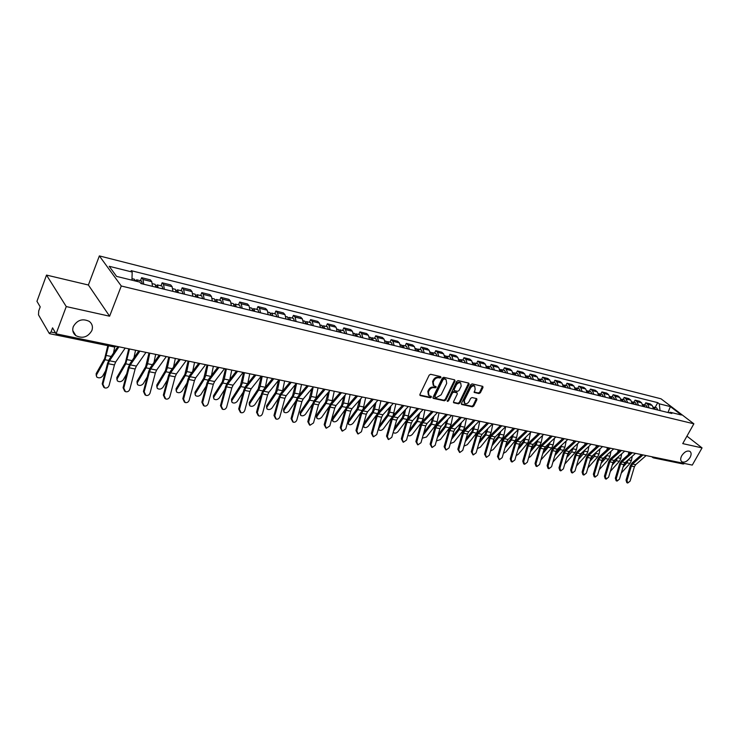 <?xml version="1.0" encoding="UTF-8"?>
<svg xmlns="http://www.w3.org/2000/svg" width="739" height="739" viewBox="0 0 739 739"><rect width="100%" height="100%" fill="white"/><g stroke="black" fill="none" stroke-linecap="round" stroke-linejoin="round"><path stroke-width="1.11" d="M440.943 377.49L440.647 376.594L430.652 374.285L429.193 375.135L419.937 394.358L420.371 395.624L430.375 397.776L431.391 397.185L431.262 396.372L429.036 395.707L428.435 391.984L429.211 390.395C430.384 388.381 431.936 387.476 433.848 387.67L436.149 387.365L436.019 386.543L433.821 385.878L433.211 382.109L433.987 380.511C435.169 378.488 436.721 377.574 438.643 377.786L440.943 377.49M433.22 385.305L432.601 381.518L433.368 379.929C434.55 377.897 436.102 376.992 438.024 377.204L439.308 377.5L440.416 376.539M419.817 395.032L429.775 397.185L430.874 396.252M428.426 395.116L427.835 391.393L428.602 389.804C429.775 387.79 431.327 386.885 433.239 387.079L434.523 387.365L435.631 386.423M681.737 455.714C680.286 458.577 680.351 460.619 681.94 461.838C684.72 462.771 687.427 461.321 690.06 457.478C691.519 454.605 691.455 452.554 689.856 451.326C687.076 450.393 684.369 451.852 681.737 455.714M73.29 326.592C72.099 330.287 72.958 333.307 75.868 335.654C82.602 338.859 87.932 337.16 91.876 330.536C93.105 326.814 92.236 323.765 89.262 321.391C82.546 318.223 77.225 319.959 73.29 326.592M478.992 393.564L480.378 392.732L482.973 387.532L482.807 386.377L472.119 383.874L470.715 384.705L461.505 403.337L461.672 404.473L472.387 406.819L473.773 405.997L476.886 399.762L476.72 398.626L472.036 397.545L470.641 398.376L469.099 401.489C467.842 403.448 466.392 404.113 464.766 403.476L464.323 400.446L470.383 388.187C471.639 386.229 473.08 385.564 474.706 386.192L475.159 389.277L474.309 392.464L478.992 393.564L478.364 392.982L479.75 392.15L482.465 386.266M109.612 316.209L88.384 285.005L46.52 275.084L66.261 306.574L109.612 316.209L121.279 286.002L693.875 423.807L682.734 443.612L702.05 447.899L692.277 465.09L56.081 333.825L52.561 327.848L51.009 332.033L55.582 332.975M66.261 306.574L56.081 333.825M455.048 381.093L454.642 379.828L443.751 377.306L442.301 378.156L433.063 397.194L433.248 398.349L444.388 400.797L445.82 399.947L455.048 381.093L454.54 379.809M458.078 380.622L468.757 383.098L469.145 384.345L459.935 403.004L458.522 403.836L453.737 402.764L453.57 401.628L457.293 394.044L457.118 392.899L453.857 392.123L452.434 392.963L448.545 400.889L447.391 401.406L456.647 381.463L458.078 380.622M46.52 275.084L36.95 301.318L40.211 306.861L38.714 310.934L38.493 314.842L49.227 333.372L51.009 332.033M88.384 285.005L99.359 255.906L661.008 398.801L693.875 423.807M702.05 447.899L686.937 436.149M684.656 463.51L683.233 464.009L653.553 457.903L654.966 457.386M152.52 286.372L151.772 281.67L143.015 279.499L143.745 284.219M143.015 279.499L141.629 277.698L140.447 280.728M151.772 281.67L150.368 279.869L141.629 277.698M160.963 285.781L162.155 282.788L163.578 284.589L164.344 289.263M172.917 291.36L172.132 286.704L170.691 284.912L162.155 282.788M181.009 290.723L182.2 287.767L183.66 289.549L184.473 294.187M192.851 296.237L192.02 291.619L190.542 289.836L182.2 287.767M200.602 295.545L201.793 292.626L203.29 294.408L204.149 298.999M212.333 301.004L211.456 296.431L209.95 294.649L201.793 292.626M219.751 300.256L220.943 297.383L222.467 299.147L223.372 303.711M231.372 305.669L230.457 301.124L228.914 299.36L220.943 297.383M238.475 304.874L239.667 302.029L241.228 303.794L242.161 308.311M249.985 310.223L249.034 305.724L247.463 303.96L239.667 302.029M256.784 309.382L257.985 306.574L259.574 308.329L260.544 312.809M268.192 314.675L267.213 310.214L265.606 308.468L257.985 306.574M274.705 313.789L275.896 311.017L277.513 312.763L278.52 317.207M286.002 319.036L284.986 314.611L283.36 312.874L275.896 311.017M292.228 318.112L293.429 315.368L295.073 317.105L296.108 321.511M303.433 323.303L302.38 318.915L300.727 317.179L293.429 315.368M309.382 322.333L310.583 319.627L312.246 321.354L313.318 325.723M320.486 327.479L319.405 323.128L317.733 321.4L310.583 319.627M326.185 326.472L327.377 323.793L329.067 325.52L330.167 329.843M337.187 331.562L336.079 327.248L334.379 325.529L327.377 323.793M342.628 330.518L343.82 327.876L345.538 329.594L346.656 333.88M353.538 335.571L352.401 331.284L350.674 329.576L343.82 327.876M358.738 334.49L359.93 331.876L361.667 333.575L362.812 337.834M369.546 339.487L368.382 335.238L366.646 333.538L359.93 331.876M374.516 338.37L375.708 335.783L377.463 337.483L378.636 341.714M385.231 343.321L384.049 339.118L382.285 337.418L375.708 335.783M389.97 342.175L391.162 339.626L392.936 341.316L394.136 345.501M400.593 347.081L399.393 342.905L397.61 341.224L391.162 339.626M405.12 345.907L406.311 343.386L408.104 345.067L409.323 349.224M415.66 350.766L414.422 346.628L412.63 344.947L406.311 343.386M419.974 349.565L421.156 347.062L422.967 348.743L424.204 352.863M430.412 354.387L429.165 350.277L427.354 348.605L421.156 347.062M434.532 353.15L435.714 350.683L437.534 352.346L438.8 356.438M444.887 357.925L443.622 353.852L441.793 352.189L435.714 350.683M448.804 356.669L449.996 354.221L451.825 355.875L453.109 359.939M459.076 361.399L457.792 357.353L455.945 355.699L449.996 354.221M462.808 360.115L463.99 357.694L465.838 359.348L467.14 363.376M472.997 364.807L471.685 360.789L469.838 359.145L463.99 357.694M476.544 363.505L477.727 361.103L479.583 362.747L480.904 366.738M486.65 368.142L485.32 364.161L483.454 362.526L477.727 361.103M490.022 366.821L491.195 364.447L493.07 366.082L494.4 370.045M500.044 371.421L498.696 367.468L496.82 365.842L491.195 364.447M503.241 370.073L504.423 367.726L506.307 369.352L507.656 373.287M513.18 374.645L511.831 370.719L509.938 369.094L504.423 367.726M516.219 373.269L517.392 370.95L519.295 372.567L520.653 376.465M526.085 377.795L524.708 373.906L522.815 372.29L517.392 370.95M528.967 376.41L530.131 374.11L532.043 375.717L533.419 379.597M538.749 380.899L537.364 377.038L535.452 375.43L530.131 374.11M541.475 379.495L542.638 377.213L544.551 378.811L545.945 382.663M551.174 383.938L549.779 380.105L547.867 378.507L542.638 377.213M553.76 382.516L554.924 380.262L556.846 381.851L558.25 385.675M563.386 386.931L561.973 383.125L560.051 381.536L554.924 380.262M565.825 385.49L566.989 383.255L568.91 384.834L570.332 388.631M575.376 389.859L573.954 386.081L572.023 384.502L566.989 383.255M577.676 388.409L578.831 386.192L580.771 387.772L582.193 391.531M587.154 392.742L585.722 388.991L583.782 387.421L578.831 386.192M589.316 391.273L590.47 389.083L592.419 390.654L593.851 394.386M598.719 395.577L597.278 391.855L595.338 390.294L590.47 389.083M600.761 394.09L601.906 391.919L603.855 393.481L605.306 397.185M610.091 398.358L608.64 394.663L606.691 393.111L601.906 391.919M612.003 396.861L613.148 394.709L615.107 396.261L616.566 399.947M621.268 401.092L619.809 397.425L617.85 395.873L613.148 394.709M623.051 399.577L624.196 397.453L626.155 398.995L627.623 402.653M632.251 403.78L630.783 400.141L628.815 398.598L624.196 397.453M633.914 402.256L635.06 400.15L637.027 401.683L638.496 405.314M643.041 406.422L641.563 402.81L639.595 401.277L635.06 400.15M644.593 404.889L645.738 402.801L647.706 404.325L649.193 407.928M653.655 409.018L652.177 405.434L650.2 403.9L645.738 402.801M660.056 410.588L659.271 403.827L670.384 406.598L681.423 415.013L670.291 412.279L671.853 413.471L140.937 283.536L139.847 282.104L116.586 276.395L109.196 266.289L132.189 272.044L131.939 280.164M659.271 403.827L657.747 402.653L131.145 270.659L132.189 272.044M121.279 286.002L99.359 255.906M655.105 407.475L657.747 402.653M670.291 412.279L668.878 412.75M73.198 332.162L73.789 332.291M667.973 412.528L670.384 406.598M432.943 397.868L443.779 400.205L445.211 399.356L454.42 380.511M444.047 379.033L443.04 379.624L434.929 396.316L435.059 397.129L436.564 397.49L441.165 394.774L446.707 383.402L446.107 379.634L443.428 378.451L442.421 379.042L443.04 379.624M434.929 397L434.32 395.725L442.421 379.042M446.07 379.597L445.395 379.347M443.428 378.451L444.776 378.756M453.441 402.284L457.912 403.254L459.316 402.413L468.637 383.07M456.674 392.474L453.238 391.541L451.815 392.381L447.936 400.298L448.545 400.889M447.178 400.889L447.936 400.298M461.182 386.146L460.702 383.024C459.039 382.386 457.58 383.051 456.314 385.037L454.171 389.416L454.568 390.663L457.617 391.347L459.039 390.506L461.182 386.146M460.536 382.876L460.083 382.451C458.42 381.804 456.951 382.479 455.695 384.456L456.314 385.037M454.171 390.404L453.552 388.825L455.695 384.456M474.013 392.003L478.364 392.982M474.512 386.017L474.078 385.61C472.452 384.991 471.011 385.656 469.764 387.615L470.383 388.187M464.314 403.051L463.704 399.864L469.764 387.615M461.376 404.002L471.768 406.238L473.154 405.406L476.387 398.515M96.255 375.624L96.162 373.638L96.67 376.973C98.795 378.377 100.79 378.063 102.647 376.059L105.585 370.876M137.537 281.531L136.715 279.813L135.246 280.838M142.322 283.868L141.472 280.986M135.255 280.977L134.387 279.24M107.811 345.658L104.689 358.489L96.162 373.638M108.559 345.806L105.04 359.745L96.504 374.895M114.739 347.016L113.473 353.094M102.897 384.271L104.689 387.901C106.795 388.363 108.273 387.532 109.104 385.416L114.443 364.937L108.245 363.727L102.897 384.271L102.213 383.855L103.848 387.412M118.97 346.794L109.501 360.789L108.245 363.727M125.196 348.087L115.69 362.008L114.443 364.937M117.88 346.573L109.233 359.366L107.552 363.329L102.213 383.855M116.919 379.541L116.827 377.537L117.325 380.862C119.395 382.211 121.353 381.897 123.191 379.92L126.665 373.934M157.333 287.545L156.927 286.723L156.169 287.259M158.192 287.757L157.37 284.894L155.957 285.771M162.903 288.912L162.017 286.039M155.966 287.212L155.088 284.339M128.752 348.817L125.427 362.6L116.827 377.537M129.519 348.974L125.796 363.847L117.187 378.793M135.542 350.221L133.953 357.879M137.121 383.375L137.029 381.352L137.519 384.649C139.532 385.961 141.454 385.638 143.274 383.698L147.237 377.001M177.526 292.487L177.111 291.665L176.344 292.201M178.404 292.699L177.554 289.864L176.187 290.621M183.004 293.826L182.09 290.981M176.224 292.173L175.319 289.318M148.992 352.993L145.694 366.609L137.029 381.352M149.768 353.159L147.588 363.736L146.073 367.846L137.399 382.59M155.661 354.369L153.98 362.507M123.773 388.104L125.51 391.688C127.57 392.132 129.011 391.31 129.833 389.222L135.135 368.983L129.085 367.8L123.773 388.104L123.062 387.689L124.697 391.227M139.911 351.117L130.341 364.9L129.085 367.8M145.989 352.374L136.392 366.091L135.135 368.983M138.803 350.886L130.064 363.486L128.374 367.403L123.062 387.689M144.16 391.855L145.86 395.383C147.865 395.818 149.278 395.005 150.082 392.945L155.356 372.946L149.444 371.782L144.16 391.855L143.44 391.439L145.075 394.949M160.363 355.339L150.71 368.918L149.444 371.782M166.303 356.567L156.622 370.091L155.356 372.946M159.236 355.108L150.414 367.523L148.715 371.394L143.44 391.439M156.871 387.125L156.77 385.084L157.268 388.363C159.227 389.629 161.102 389.305 162.903 387.393L167.328 380.068M197.258 297.318L196.823 296.505L196.047 297.023M198.154 297.54L197.267 294.722L195.955 295.378M202.652 298.639L201.701 295.812M196.029 297.013L195.087 294.187M168.778 357.076L165.499 370.535L156.77 385.084M169.573 357.242L167.411 367.699L165.896 371.763L157.158 386.312M175.319 358.424L173.554 366.987M176.168 390.774L176.085 388.732L176.566 391.984C178.478 393.213 180.325 392.88 182.099 391.005L186.958 383.116M216.545 302.039L216.102 301.226L215.382 301.632M217.46 302.26L216.536 299.471L215.271 300.034M221.848 303.332L220.869 300.533M215.372 301.752L214.402 298.944M188.122 361.066L184.87 374.377L176.085 388.732M188.925 361.232L186.791 371.578L185.277 375.597L176.482 389.952M194.551 362.396L192.713 371.329M195.068 394.404L194.967 392.298L195.456 395.531C197.313 396.714 199.124 396.381 200.879 394.543L206.144 386.155M235.399 306.657L234.947 305.844L234.309 306.14M236.323 306.879L235.381 304.108L234.152 304.597M240.618 307.932L239.612 305.152M234.291 306.38L233.293 303.59M207.04 364.974L203.807 378.128L194.967 392.298M207.853 365.14L205.747 375.375L204.232 379.338L195.382 393.508M213.359 366.276L211.456 375.541M164.086 395.513L165.748 399.005C167.707 399.42 169.083 398.607 169.878 396.575L175.125 376.807L169.342 375.68L164.086 395.513L163.347 395.097L164.991 398.58M180.353 359.468L170.607 372.853L169.342 375.68M186.154 360.66L176.39 373.989L175.125 376.807M179.198 359.228L170.303 371.468L168.594 375.283L163.347 395.097M183.577 399.088L185.193 402.543C187.106 402.94 188.454 402.136 189.239 400.132L194.449 380.594L188.796 379.486L183.577 399.088L182.819 398.672L184.464 402.145M199.89 363.496L190.062 376.696L188.796 379.486M205.562 364.669L195.715 377.805L194.449 380.594M198.717 363.255L189.747 375.32L188.029 379.089L182.819 398.672M202.625 402.589L204.204 406.007C206.07 406.385 207.391 405.591 208.167 403.605L213.34 384.289L207.816 383.208L202.625 402.589L201.858 402.173L203.53 405.637M218.984 367.431L209.091 380.446L207.816 383.208M224.536 368.576L214.615 381.536L213.34 384.289M217.793 367.191L208.758 379.089L207.04 382.811L201.858 402.173M213.543 397.933L213.451 395.79L213.931 399.005C215.742 400.15 217.515 399.817 219.252 397.998L224.896 389.176M253.837 311.165L253.375 310.362L252.812 310.574M254.779 311.396L253.81 308.643L252.618 309.078M258.983 312.421L257.939 309.669M252.793 310.907L251.759 308.145M225.543 368.789L222.337 381.804L213.451 395.79M226.374 368.955L224.296 379.079L222.781 382.996L213.876 396.991M231.75 370.073L229.792 379.624M221.257 406.016L222.799 409.388C224.619 409.757 225.912 408.963 226.679 407.013L231.824 387.901L226.42 386.848L221.257 406.016L220.481 405.6L222.171 409.046M237.653 371.283L227.695 384.123L226.42 386.848M243.085 372.41L233.099 385.195L231.824 387.901M236.452 371.033L227.353 382.774L225.635 386.451L220.481 405.6M231.63 401.379L231.538 399.208L232.009 402.395C233.773 403.503 235.519 403.171 237.237 401.388L243.242 392.169M271.878 315.581L270.899 314.925M272.83 315.812L271.832 313.087L270.677 313.465M276.94 316.819L275.878 314.084M270.88 315.341L269.827 312.588M243.648 372.521L240.471 385.398L231.538 399.208M244.489 372.696L242.429 382.71L240.923 386.58L231.972 400.399M249.754 373.786L247.741 383.596M239.491 409.36L240.988 412.695C242.771 413.055 244.046 412.27 244.794 410.339L249.911 391.439L244.618 390.404L239.491 409.36L238.697 408.953L240.397 412.39M255.925 375.052L245.893 387.716L244.618 390.404M261.227 376.151L251.186 388.76L249.911 391.439M254.696 374.802L245.542 386.377L243.824 390.016L238.697 408.953M249.339 404.75L249.237 402.552L249.68 403.725L249.699 405.72C251.426 406.792 253.135 406.45 254.835 404.695L261.172 395.134M289.522 319.904L288.607 319.193M290.492 320.135L289.466 317.428L288.349 317.761M294.51 321.123L293.42 318.398M288.579 319.673L287.499 316.948M261.366 376.179L258.216 388.917L249.237 402.552M262.216 376.354L260.183 386.266L258.678 390.09L249.68 403.725M267.37 377.417L265.31 387.467M257.338 412.639L258.798 415.937C260.534 416.279 261.782 415.503 262.521 413.591L267.61 394.903L262.428 393.896L257.338 412.639L256.525 412.223L258.244 415.651M273.79 378.747L263.712 391.236L262.428 393.896M278.982 379.818L268.885 392.252L267.61 394.903M272.552 378.488L263.343 389.906L261.615 393.499L256.525 412.223M266.668 408.057L266.567 405.822L267.028 408.972C268.71 410.006 270.391 409.665 272.072 407.946L278.723 398.062M306.796 324.125L305.918 323.386M307.766 324.366L306.722 321.677L305.632 321.964M311.701 325.326L310.592 322.629M305.909 323.913L304.801 321.206M278.603 380.289L275.582 392.354L266.567 405.822M279.573 379.938L277.568 389.739L276.053 393.527L267.028 406.995M284.617 380.973L282.51 391.245M274.797 415.845L276.22 419.105C277.929 419.438 279.148 418.662 279.878 416.778L284.931 398.293L279.859 397.305L274.797 415.845L273.984 415.438L275.702 418.837M291.277 382.349L281.143 394.672L279.859 397.305M296.357 383.402L286.215 395.679L284.931 398.293M290.021 382.091L280.765 393.36L279.037 396.908L273.984 415.438M283.647 411.281L283.545 409.027L284.007 410.191L283.988 412.15C285.633 413.166 287.286 412.815 288.949 411.124L295.896 400.963M323.7 328.264L322.869 327.506M324.689 328.504L323.617 325.834L322.555 326.093M328.541 329.446L327.405 326.767M322.86 328.061L321.733 325.372M295.434 384.52L292.589 395.725L283.545 409.027M296.57 383.439L294.584 393.139L293.069 396.889L284.007 410.191M301.512 384.465L299.341 394.931M291.896 418.985L293.281 422.209C294.953 422.532 296.145 421.766 296.866 419.9L301.891 401.61L296.93 400.64L291.896 418.985L291.064 418.579L292.792 421.96M308.394 385.878L298.214 398.044L296.93 400.64M313.373 386.913L303.175 399.023L301.891 401.61M307.119 385.619L297.826 396.741L296.099 400.252L291.064 418.579M300.265 414.45L300.163 412.168L300.644 413.323L300.607 415.272C302.214 416.251 303.84 415.9 305.484 414.228L312.708 403.827M340.254 332.319L339.469 331.543M341.242 332.559L340.152 329.908L339.127 330.13M345.021 333.483L343.866 330.823M339.46 332.125L338.305 329.455M311.932 388.622L309.244 399.032L300.163 412.168M313.142 387.171L311.248 396.473L309.733 400.178L300.644 413.323M318.047 387.873L315.812 398.543M308.634 422.061L309.992 425.248L313.502 422.957L318.5 404.861L313.641 403.91L308.634 422.061L307.803 421.655L309.53 425.017M325.151 389.342L314.925 401.342L313.641 403.91M330.019 390.34L319.784 402.302L318.5 404.861M323.867 389.074L314.528 400.058L312.8 403.522L307.803 421.655M316.56 417.544L316.449 415.244L316.939 416.39L316.892 418.329C318.454 419.272 320.052 418.93 321.687 417.286L329.169 406.662M356.457 336.282L355.718 335.497M357.464 336.531L356.355 333.899L355.348 334.093M361.159 337.437L359.985 334.795M355.708 336.097L354.544 333.455M328.098 392.594L325.557 402.265L316.449 415.244M329.317 391.171L327.571 399.744L326.056 403.402L316.939 416.39M334.25 391.217L331.94 402.081M325.031 425.073L326.352 428.223L329.806 425.95L334.767 408.048L330.01 407.115L325.031 425.073L324.19 424.666L325.927 428.01M341.557 392.723L331.294 404.575L330.01 407.115M346.332 393.711L336.051 405.517L334.767 408.048M340.263 392.455L330.887 403.3L329.151 406.727L324.19 424.666M332.522 420.574L332.411 418.265L332.91 419.392L332.846 421.313C334.37 422.237 335.94 421.886 337.557 420.269L345.307 409.434M372.336 340.171L371.634 339.386M373.343 340.411L372.216 337.806L371.237 337.972M376.964 341.298L375.837 338.702L372.216 337.806M371.634 339.995L370.507 337.39L369.361 337.104M343.94 396.455L341.547 405.434L332.411 418.265M345.168 395.042L343.561 402.94L342.055 406.561L332.91 419.392M350.12 394.487L347.727 405.554M341.095 428.029L342.388 431.142L345.769 428.888L350.711 411.17L346.037 410.256L341.095 428.029L340.245 427.622L341.981 430.948M357.63 396.039L347.33 407.743L346.037 410.256M362.304 397L351.995 408.667L350.711 411.17M356.318 395.771L346.914 406.468L345.178 409.859L340.245 427.622M348.161 423.549L347.681 422.043M347.755 421.775L348.051 421.212L348.559 422.338L348.475 424.251C349.972 425.147 351.515 424.796 353.113 423.198L361.149 412.131M387.883 343.977L387.227 343.192M388.908 344.226L387.763 341.64L386.802 341.778M392.455 345.095L391.31 342.508L387.763 341.64M387.227 343.811L386.081 341.224L385.037 340.965M359.477 400.196L357.205 408.538L348.051 421.212M360.706 398.801L359.228 406.071L357.722 409.655L348.559 422.338M365.676 397.702L363.182 408.953M356.835 430.92L358.101 433.996L361.417 431.761L366.322 414.219L361.75 413.323L356.835 430.92L355.976 430.514L357.713 433.811M373.371 399.291L363.034 410.847L361.75 413.323M377.952 400.233L367.606 411.752L366.322 414.219M372.05 399.014L362.618 409.582L360.881 412.935L355.976 430.514M363.496 426.458L363.108 425.738M375.948 402.459L374.59 409.147L373.084 412.695L363.902 425.23L363.8 427.124C365.26 427.992 366.784 427.641 368.364 426.07L376.696 414.745M403.124 347.709L402.506 346.933M404.159 347.958L402.995 345.39L402.062 345.51M407.632 348.808L406.468 346.24L402.995 345.39M402.506 347.552L401.351 344.984L400.39 344.743M374.71 403.836L372.567 411.577L363.662 423.733M380.927 400.843L378.313 412.297M372.271 433.756L373.491 436.795L376.761 434.578L381.629 417.221L377.149 416.343L372.271 433.756L371.394 433.35L373.13 436.629M388.797 402.469L378.433 413.886L377.149 416.343M393.287 403.392L382.913 414.773L381.629 417.221M387.467 402.201L378.008 412.639L376.271 415.955L371.394 433.35M390.894 406.025L389.647 412.159L388.141 415.669L378.941 428.057L378.83 429.941C380.252 430.782 381.749 430.431 383.329 428.888L392.003 417.249M418.062 351.358L417.48 350.6M419.105 351.616L417.923 349.067L417.008 349.168M422.505 352.448L421.322 349.898L417.923 349.067M417.489 351.219L416.316 348.669L415.438 348.457M389.656 407.383L387.615 414.561L379.19 425.923M395.873 403.928L393.12 415.595M387.393 436.527L388.585 439.548L391.79 437.34L396.64 420.149L392.243 419.29L387.393 436.527L386.515 436.121L388.243 439.382M403.919 405.591L393.527 416.861L392.243 419.29M408.316 406.496L397.924 417.729L396.64 420.149M402.579 405.314L393.093 415.623L391.365 418.902L386.515 436.121M405.554 409.489L404.409 415.115L402.912 418.579L393.582 431.003M393.277 432.084L393.564 432.703C394.959 433.525 396.437 433.174 397.988 431.641L407.171 419.484M432.712 354.942L432.158 354.193M433.747 355.2L432.555 352.669L431.659 352.762M437.091 356.013L435.899 353.491L432.555 352.669M432.167 354.812L430.976 352.281L430.19 352.087M404.307 410.829L402.376 417.489L394.395 428.103M410.533 406.958L407.512 418.995M402.219 439.252L403.383 442.236L406.533 440.047L411.346 423.031L407.041 422.191L402.219 439.252L401.332 438.846L403.06 442.088M418.736 408.649L408.325 419.789L407.041 422.191M423.05 409.535L412.63 420.639L411.346 423.031M417.396 408.371L407.882 418.56L406.154 421.803L401.332 438.846M407.891 435.253L408.02 435.41C409.388 436.213 410.838 435.853 412.38 434.356L421.609 422.274L423.105 418.856L424.916 409.923M447.067 358.461L446.559 357.731M448.111 358.72L446.91 356.198L446.033 356.281M451.39 359.514L450.18 357.011L446.91 356.198M446.559 358.332L445.358 355.819L444.656 355.644M418.69 414.182L416.851 420.352L409.304 430.274M419.928 412.861L417.396 421.442L408.491 433.128M416.759 441.922L417.895 444.878L420.99 442.707L425.775 425.858L421.553 425.027L416.759 441.922L415.872 441.525L417.59 444.739M433.266 411.641L422.837 422.653L421.553 425.027M437.497 412.519L427.059 423.484L425.775 425.858M431.918 411.364L422.394 421.433L420.657 424.639L415.872 441.525M422.283 438.153L426.495 437.008L435.733 425.064L437.22 421.673L439.012 412.833M461.145 361.907L460.674 361.195M462.198 362.165L460.979 359.671L460.129 359.736M465.413 362.951L464.194 360.456L460.979 359.671M460.683 361.787L458.836 359.136M432.795 417.461L431.049 423.17L423.909 432.435M434.042 416.149L431.594 424.251L423.105 435.262M431.022 444.545L432.13 447.464L435.169 445.312L439.927 428.629L435.788 427.816L431.022 444.545L430.126 444.139L431.844 447.335M447.511 414.588L437.072 425.461L435.788 427.816M451.668 415.438L441.211 426.283L439.927 428.629M446.153 414.302L436.62 424.251L434.883 427.428L430.126 444.139M436.426 440.906L440.342 439.613L449.598 427.807L451.076 424.445L452.85 415.688M474.955 365.288L474.512 364.595M476.018 365.546L474.789 363.071L473.948 363.117M479.168 366.313L477.93 363.847L474.789 363.071M474.521 365.177L472.748 362.563M446.642 420.648L444.98 425.932L438.227 434.587M447.889 419.355L445.534 427.003L437.433 437.386M445.007 447.113L446.097 450.005L449.09 447.862L453.82 431.345L449.746 430.541L445.007 447.113L444.111 446.716L445.82 449.885M461.487 417.47L451.03 428.223L449.746 430.541M465.561 418.311L455.095 429.017L453.82 431.345M460.129 417.184L450.568 427.022L448.841 430.163L444.111 446.716M450.319 443.557L453.94 442.171L463.196 430.495L464.674 427.17L466.429 418.486M488.507 368.604L488.1 367.939M489.569 368.863L488.331 366.405L487.509 366.442M492.664 369.62L491.417 367.163L488.331 366.405M488.109 368.502L486.391 365.925M460.231 423.761L458.651 428.638L452.277 436.721M461.478 422.486L459.215 429.701L451.483 439.493M458.743 449.635L459.797 452.499L462.743 450.374L467.436 434.005L463.445 433.23L458.743 449.635L457.838 449.238L459.538 452.379M475.205 420.297L464.729 430.92L463.445 433.23M479.195 421.119L468.72 431.715L467.436 434.005M473.828 420.011L464.268 429.728L462.54 432.842L457.838 449.238M463.963 446.116L467.288 444.684L476.544 433.128L478.022 429.839L479.759 421.239M501.809 371.856L501.421 371.218M502.871 372.114L501.615 369.676L500.811 369.703M505.91 372.862L504.645 370.424L501.615 369.676M501.439 371.763L499.776 369.223M473.57 426.809L472.064 431.299L466.05 438.837M474.817 425.544L472.627 432.352L465.265 441.589M472.212 452.111L473.246 454.938L476.138 452.831L480.812 436.62L476.895 435.853L472.212 452.111L471.297 451.714L472.997 454.836M488.655 423.077L478.17 433.581L476.895 435.853M492.571 423.881L482.087 434.347L480.812 436.62M487.278 422.791L477.699 432.398L475.981 435.474L471.297 451.714M477.357 448.591L480.387 447.15L489.643 435.714L491.121 432.463L492.839 423.937M514.852 375.052L514.501 374.442M515.924 375.31L514.658 372.89L513.873 372.909M518.898 376.04L517.633 373.62L514.658 372.89M514.51 374.969L512.912 372.456M486.668 429.775L485.237 433.904L479.565 440.943M487.916 428.528L485.809 434.957L478.78 443.668M485.44 454.54L486.447 457.339L489.292 455.252L493.929 439.188L490.086 438.439L485.44 454.54L484.525 454.143L486.207 457.238M501.855 425.793L491.361 436.186L490.086 438.439M505.698 426.588L495.213 436.943L493.929 439.188M500.469 425.516L490.89 435.012L489.172 438.061L484.525 454.143M490.52 451.002L493.246 449.571L502.511 438.255L503.98 435.031L505.679 426.615M527.655 378.183L527.341 377.611M528.736 378.451L527.461 376.04L526.685 376.059M531.655 379.162L530.38 376.761L527.461 376.04M527.35 378.109L525.808 375.634M499.536 432.675L498.16 436.472L492.83 443.021M500.783 431.447L498.742 437.516L492.045 445.719M498.419 456.924L499.398 459.704L502.197 457.617L506.815 441.71L503.047 440.971L498.419 456.924L497.495 456.526L499.176 459.603M514.815 428.472L504.321 438.744L503.047 440.971M518.593 429.248L508.09 439.483L506.815 441.71M513.429 428.186L503.841 437.58L502.114 440.592L497.495 456.526M503.444 453.33L505.882 451.954L515.138 440.749L516.607 437.562L518.205 429.618M540.237 381.259L539.941 380.714M541.317 381.527L540.024 379.135L539.267 379.144M544.181 382.229L542.897 379.837L540.024 379.135M539.95 381.195L538.463 378.747M512.164 435.511L510.861 438.984L505.836 445.081M513.42 434.292L511.443 440.019L505.06 447.76M511.166 459.27L512.127 462.014L514.88 459.954L519.471 444.185L515.767 443.465L511.166 459.27L510.243 458.873L511.203 461.616L511.905 461.921M527.535 431.096L517.032 441.248L515.767 443.465M531.239 431.862L520.736 441.987L519.471 444.185M526.14 430.809L516.552 440.093L514.834 443.086L510.243 458.873M516.145 455.603L518.298 454.291L527.554 443.206L529.013 440.038L530.519 432.555M552.578 384.28L552.319 383.772M553.659 384.548L552.366 382.174L551.627 382.174M556.485 385.241L555.183 382.867L552.366 382.174M552.329 384.225L550.888 381.814M524.579 438.282L523.332 441.46L518.612 447.132M525.826 437.082L523.914 442.485L517.836 449.783M523.683 461.57L524.616 464.286L527.332 462.235L531.895 446.615L528.256 445.903L523.683 461.57L522.759 461.173L523.692 463.889L524.413 464.203M540.024 433.673L529.521 443.714L528.256 445.903M543.664 434.421L533.161 444.435L531.895 446.615M538.629 433.387L529.032 442.569L527.323 445.525L522.759 461.173M528.625 457.81L530.482 456.582L539.738 445.608L541.197 442.476L542.611 435.428M564.707 387.254L564.476 386.774M565.788 387.513L564.485 385.158L563.755 385.158M568.559 388.197L567.256 385.841L564.485 385.158M564.476 387.199L563.09 384.816M536.763 440.998L535.572 443.89L531.156 449.155M538.02 439.807L536.163 444.906L530.39 451.778M535.978 463.824L536.893 466.521L539.562 464.48L544.098 449.007L540.523 448.305L535.978 463.824L535.045 463.436L535.96 466.124L536.699 466.438M552.292 436.204L541.789 446.134L540.523 448.305M555.867 436.943L545.364 446.846L544.098 449.007M550.888 435.918L541.299 444.998L539.581 447.926L535.045 463.436M540.893 459.954L551.71 447.973L553.169 444.869L554.499 438.227M577.704 390.432L576.392 388.095L575.672 388.077M580.42 391.097L579.108 388.76L576.392 388.095M576.42 390.118L575.071 387.763M550.324 435.798L550.167 436.601M548.744 443.649L547.608 446.273L543.47 451.159M550.001 442.476L548.199 447.28L542.703 453.764M548.052 466.041L548.948 468.711L551.58 466.688L556.088 451.353L552.569 450.67L548.052 466.041L547.119 465.653L548.015 468.323L548.763 468.637M564.337 438.689L553.834 448.518L552.569 450.67M567.848 439.409L557.354 449.21L556.088 451.353M562.933 438.403L553.345 447.391L551.636 450.291L547.119 465.653M552.948 462.032L563.478 450.3L564.929 447.224L566.185 440.971M589.408 393.296L588.087 390.968L587.385 390.959M592.078 393.952L590.757 391.624L588.087 390.968M588.142 392.991L586.849 390.663M562.13 438.236L561.908 439.363M560.522 446.254L559.432 448.61L555.562 453.136M561.769 445.081L560.033 449.617L554.804 455.723M559.922 468.221L560.79 470.863L563.386 468.859L567.866 453.654L564.411 452.979L559.922 468.221L558.989 467.833L559.857 470.475L560.615 470.789M576.171 441.128L565.677 450.855L564.411 452.979M579.625 441.839L569.122 451.538L567.866 453.654M574.766 440.841L565.178 449.737L563.469 452.61L558.989 467.833M564.799 464.055L575.044 452.582L576.485 449.534L577.667 443.649M600.899 396.113L599.578 393.804L598.886 393.785M603.532 396.751L602.202 394.45L599.578 393.804M599.662 395.808L598.414 393.517M573.732 440.629L573.446 442.07M572.088 448.804L567.441 455.095M573.344 447.64L571.653 451.917L566.684 457.663M571.58 470.364L572.439 472.978L574.988 470.992L579.441 455.926L576.05 455.261L571.58 470.364L570.647 469.976L571.496 472.591L572.263 472.914M587.801 443.529L577.307 453.155L576.05 455.261M591.191 444.231L580.697 453.82L579.441 455.926M586.387 443.243L576.808 452.037L575.099 454.882L570.647 469.976M576.457 466.013L586.406 454.827L587.847 451.806L588.955 446.273M612.206 398.875L610.867 396.584L610.192 396.557M614.783 399.503L613.444 397.212L610.867 396.584M610.977 398.58L609.786 396.326M585.131 442.984L584.789 444.712M583.45 451.307L579.108 457.035M584.715 450.143L583.08 454.171L578.36 459.575M583.043 472.47L583.875 475.066L586.387 473.089L590.812 458.152L587.477 457.496L583.043 472.47L582.101 472.082L582.932 474.678L583.708 474.992M599.227 445.885L588.743 455.409L587.477 457.496M602.562 446.578L592.068 456.065L590.812 458.152M597.814 445.599L588.235 454.3L586.535 457.127L582.101 472.082M587.921 467.898L597.583 457.035L599.015 454.042L600.059 448.832M623.31 401.591L621.97 399.319L621.305 399.291M625.841 402.21L624.501 399.938L621.97 399.319M622.109 401.295L620.954 399.088M596.345 445.294L595.939 447.298M594.609 453.774L590.581 458.956M595.902 452.601L594.304 456.388L589.833 461.478M597.324 445.497L597.195 446.162M594.313 474.54L595.117 477.108L597.592 475.14L601.999 460.342L598.719 459.695L594.313 474.54L593.371 474.152L594.174 476.72L594.96 477.043M610.46 448.203L599.976 457.626L598.719 459.695M613.73 448.878L603.255 458.272L601.999 460.342M609.038 447.908L599.468 456.526L597.777 459.325L593.371 474.152M599.209 469.699L608.566 459.205L609.998 456.24L610.977 451.344M634.219 404.27L632.88 401.998L632.224 401.97M636.713 404.88L635.364 402.616L632.88 401.998M633.037 403.974L631.937 401.794M607.366 447.566L606.913 449.829M605.564 456.203L601.842 460.85M606.895 455.012L605.343 458.568L601.103 463.353M608.345 447.769L608.16 448.702M605.389 476.572L606.174 479.121L608.613 477.172L612.991 462.485L609.767 461.857L605.389 476.572L604.437 476.193L605.232 478.733L606.026 479.057M621.49 450.485L611.024 459.806L609.767 461.857M624.714 451.141L614.248 460.443L612.991 462.485M620.076 450.19L610.506 458.716L608.825 461.487L604.437 476.193M605.888 471.343L606.211 470.253M644.953 406.893L643.604 404.639L642.958 404.612M647.401 407.494L646.052 405.249L643.604 404.639M643.789 406.607L642.736 404.473M618.201 449.802L617.693 452.314M616.317 458.605L612.927 462.725M617.712 457.367L616.197 460.711L612.188 465.2M621.711 453.811L620.797 458.402L619.365 461.339L610.331 471.408M619.18 450.005L618.94 451.196M616.271 478.576L617.047 481.098L619.448 479.158L623.799 464.6L620.631 463.981L616.271 478.576L615.328 478.198L616.104 480.71L616.908 481.034M632.344 452.721L621.887 461.949L620.631 463.981M635.512 453.376L625.055 462.577L623.799 464.6L626.866 460.979M630.93 452.425L621.37 460.868L619.679 463.612L615.328 478.198M616.696 473.616L617.139 472.119M655.502 409.471L653.516 407.207M657.913 410.062L656.555 407.836L654.154 407.244M654.366 409.194L653.35 407.097M628.852 452L628.307 454.744M628.344 459.676L626.875 462.826L623.079 467.039M632.27 456.222L631.411 460.526L629.988 463.436L621.268 473.08M629.84 452.203L629.554 453.644M626.986 480.544L627.734 483.038L630.108 481.117L634.431 466.688L631.318 466.078L626.986 480.544L626.035 480.165L626.792 482.659L627.596 482.983M643.013 454.919L632.566 464.064L631.318 466.078M646.126 455.566L635.679 464.674L634.431 466.688M641.591 454.633L632.048 462.993L630.367 465.709L626.035 480.165M641.563 402.81L637.027 401.683M630.783 400.141L626.155 398.995M619.809 397.425L615.107 396.261M608.64 394.663L603.855 393.481M597.278 391.855L592.419 390.654M585.722 388.991L580.771 387.772M573.954 386.081L568.91 384.834M561.973 383.125L556.846 381.851M549.779 380.105L544.551 378.811M537.364 377.038L532.043 375.717M524.708 373.906L519.295 372.567M511.831 370.719L506.307 369.352M498.696 367.468L493.07 366.082M485.32 364.161L479.583 362.747M471.685 360.789L465.838 359.348M457.792 357.353L451.825 355.875M443.622 353.852L437.534 352.346M429.165 350.277L422.967 348.743M414.422 346.628L408.104 345.067M399.393 342.905L392.936 341.316M384.049 339.118L377.463 337.483M368.382 335.238L361.667 333.575M352.401 331.284L345.538 329.594M336.079 327.248L329.067 325.52M319.405 323.128L312.246 321.354M302.38 318.915L295.073 317.105M284.986 314.611L277.513 312.763M267.213 310.214L259.574 308.329M249.034 305.724L241.228 303.794M230.457 301.124L222.467 299.147M211.456 296.431L203.29 294.408M192.02 291.619L183.66 289.549M172.132 286.704L163.578 284.589M652.177 405.434L647.706 404.325M652.74 457.524L653.553 457.903L652.343 456.85M116.605 346.314L114.092 346.942L115.284 346.037M438.024 377.204L438.643 377.786M433.368 379.929L433.987 380.511M432.601 381.518L433.211 382.109M434.523 387.365L435.142 387.957M433.239 387.079L433.848 387.67M428.602 389.804L429.211 390.395M427.835 391.393L428.435 391.984M429.775 397.185L430.375 397.776M419.826 395.088L420.371 395.624M439.308 377.5L439.927 378.082M445.211 399.356L445.82 399.947M443.779 400.205L444.388 400.797M432.952 397.933L433.479 398.45M434.32 395.725L434.929 396.316M468.517 383.772L469.145 384.345M459.316 402.413L459.935 403.004M457.912 403.254L458.522 403.836M453.46 402.376L453.968 402.857M456.277 392.224L456.896 392.806M453.238 391.541L453.857 392.123M451.815 392.381L452.434 392.963M453.552 388.825L454.171 389.416M474.041 392.113L474.521 392.548M463.704 399.864L464.323 400.446M476.258 399.18L476.886 399.762M473.154 405.406L473.773 405.997M471.768 406.238L472.387 406.819M461.395 404.094L461.893 404.566M482.336 386.959L482.973 387.532M479.75 392.15L480.378 392.732M105.04 359.745L108.605 360.447M106.545 355.524L111.201 356.457M115.69 362.008L109.501 360.789M125.796 363.847L129.427 364.558M127.302 359.681L132.05 360.632M146.073 367.846L149.777 368.576M147.588 363.736L152.419 364.706M136.392 366.091L130.341 364.9M156.622 370.091L150.71 368.918M165.896 371.763L169.656 372.511M167.411 367.699L172.326 368.687M185.277 375.597L189.101 376.345M186.791 371.578L191.78 372.576M204.232 379.338L208.102 380.105M205.747 375.375L210.809 376.382M176.39 373.989L170.607 372.853M195.715 377.805L190.062 376.696M214.615 381.536L209.091 380.446M222.781 382.996L226.697 383.772M224.296 379.079L229.423 380.105M233.099 385.195L227.695 384.123M240.923 386.58L244.886 387.365M242.429 382.71L247.62 383.744M251.186 388.76L245.893 387.716M258.678 390.09L262.687 390.885M260.183 386.266L265.347 387.291M268.885 392.252L263.712 391.236M276.053 393.527L280.099 394.321M277.568 389.739L282.621 390.746M286.215 395.679L281.143 394.672M293.069 396.889L297.161 397.693M294.584 393.139L299.535 394.136M303.175 399.023L298.214 398.044M309.733 400.178L313.863 400.991M311.248 396.473L316.089 397.443M319.784 402.302L314.925 401.342M326.056 403.402L330.213 404.224M327.571 399.744L332.319 400.695M336.051 405.517L331.294 404.575M342.055 406.561L346.24 407.392M343.561 402.94L348.208 403.873M351.995 408.667L347.33 407.743M357.722 409.655L361.944 410.487M359.228 406.071L363.791 406.986M367.606 411.752L363.034 410.847M363.496 424.343L363.902 425.23M373.084 412.695L377.333 413.526M374.59 409.147L379.061 410.043M382.913 414.773L378.433 413.886M378.719 427.585L378.941 428.057M388.141 415.669L392.418 416.51M389.647 412.159L394.026 413.036M397.924 417.729L393.527 416.861M402.912 418.579L407.207 419.429M404.409 415.115L408.704 415.974M412.63 420.639L408.325 419.789M417.396 421.442L421.609 422.274M418.884 418.006L423.105 418.856M427.059 423.484L422.837 422.653M431.594 424.251L435.733 425.064M433.091 420.851L437.22 421.673M441.211 426.283L437.072 425.461M445.534 427.003L449.598 427.807M447.021 423.641L451.076 424.445M455.095 429.017L451.03 428.223M459.215 429.701L463.196 430.495M460.693 426.375L464.674 427.17M468.72 431.715L464.729 430.92M472.627 432.352L476.544 433.128M474.105 429.054L478.022 429.839M482.087 434.347L478.17 433.581M485.809 434.957L489.643 435.714M487.278 431.687L491.121 432.463M495.213 436.943L491.361 436.186M498.742 437.516L502.511 438.255M500.211 434.273L503.98 435.031M508.09 439.483L504.321 438.744M511.443 440.019L515.138 440.749M512.912 436.814L516.607 437.562M520.736 441.987L517.032 441.248M523.914 442.485L527.554 443.206M525.374 439.308L529.013 440.038M533.161 444.435L529.521 443.714M536.163 444.906L539.738 445.608M537.622 441.765L541.197 442.476M545.364 446.846L541.789 446.134M548.199 447.28L551.71 447.973M549.659 444.167L553.169 444.869M557.354 449.21L553.834 448.518M560.033 449.617L563.478 450.3M561.483 446.532L564.929 447.224M569.122 451.538L565.677 450.855M571.653 451.917L575.044 452.582M573.094 448.859L576.485 449.534M580.697 453.82L577.307 453.155M583.08 454.171L586.406 454.827M584.521 451.141L587.847 451.806M592.068 456.065L588.743 455.409M594.304 456.388L597.583 457.035M595.745 453.386L599.015 454.042M603.255 458.272L599.976 457.626M605.343 458.568L608.566 459.205M606.774 455.593L609.998 456.24M614.248 460.443L611.024 459.806M616.197 460.711L619.365 461.339M617.628 457.764L620.797 458.402M625.055 462.577L621.887 461.949M626.875 462.826L629.988 463.436M628.298 459.898L631.411 460.526M635.679 464.674L632.566 464.064M681.45 461.441L681.94 461.838M72.828 330.712L75.868 335.654M652.574 457.386L651.77 456.73M114.092 346.942L49.624 333.686M445.488 379.052L446.107 379.634M456.499 392.307L457.118 392.899M460.083 382.451L460.702 383.024M474.078 385.61L474.706 386.192M136.715 279.813L141.528 280.996M131.985 278.649L134.443 279.25M157.37 284.894L162.072 286.058M152.502 283.702L155.144 284.349M177.554 289.864L182.145 291M172.889 288.718L175.374 289.328M197.267 294.722L201.756 295.831M192.805 293.623L195.142 294.196M216.536 299.471L220.924 300.551M212.259 298.417L214.458 298.953M235.381 304.108L239.667 305.161M231.289 303.101L233.348 303.609M253.81 308.643L258.003 309.678M249.893 307.683L251.823 308.154M271.832 313.087L275.933 314.093M268.081 312.163L269.883 312.606M289.466 317.428L293.485 318.417M285.882 316.541L287.563 316.957M306.722 321.677L310.657 322.647M303.295 320.837L304.865 321.216M323.617 325.834L327.46 326.786M320.338 325.031L321.798 325.391M340.152 329.908L343.921 330.841M337.021 329.141L338.37 329.474M356.355 333.899L360.041 334.813M353.362 333.16L354.609 333.474"/></g></svg>
